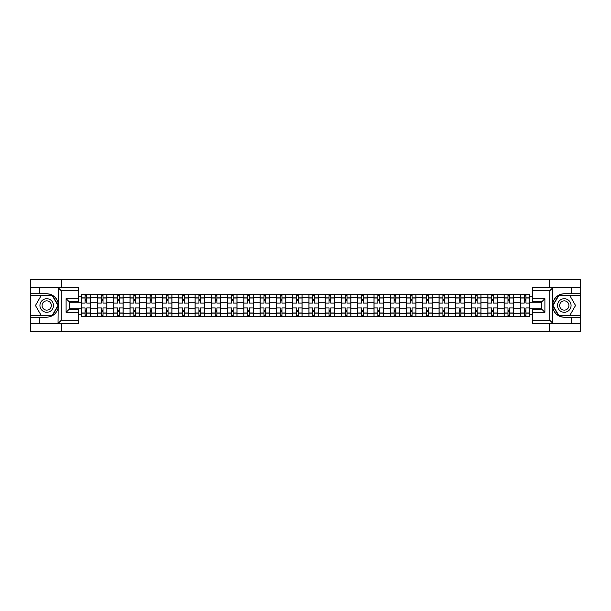 <?xml version="1.0" encoding="UTF-8"?>
<svg xmlns="http://www.w3.org/2000/svg" width="611" height="611" viewBox="0 0 611 611"><rect width="100%" height="100%" fill="white"/><g stroke="black" fill="none" stroke-linecap="round" stroke-linejoin="round"><path stroke-width="0.92" d="M78.62 290.744L61.253 290.744L58.037 287.621L78.62 287.621L78.62 301.796L69.234 301.796L69.234 309.204L78.62 309.204L78.62 323.379L58.037 323.379L58.221 303.232C56.602 297.374 52.767 294.219 46.711 293.769A11.731 11.731 0 0 1 58.221 307.768C56.602 313.626 52.767 316.781 46.711 317.231L30.55 317.231L30.55 331.567L580.45 331.567L580.45 295.441L558.477 295.441L552.672 305.5L558.477 315.559L580.45 315.559M564.289 293.769C558.233 294.219 554.398 297.374 552.779 303.232L552.779 307.768C554.398 313.626 558.233 316.781 564.289 317.231A11.731 11.731 0 0 1 552.558 305.5A11.731 11.731 0 0 1 564.289 293.769L580.45 293.769L580.45 279.433L30.55 279.433L30.55 315.559L52.523 315.559L58.328 305.5L52.523 295.441L30.55 295.441M97.493 316.712L97.493 297.473L90.604 297.473L90.604 316.712M90.604 297.473L90.604 294.288M97.493 297.473L97.493 294.288M106.872 294.288L106.872 316.712M113.753 316.712L113.753 294.288M123.139 294.288L123.139 316.712M130.021 316.712L130.021 294.288M139.407 294.288L139.407 316.712M146.289 316.712L146.289 294.288M155.668 294.288L155.668 316.712M162.549 316.712L162.549 294.288M171.935 294.288L171.935 316.712M178.817 316.712L178.817 294.288M188.203 294.288L188.203 316.712M195.085 316.712L195.085 294.288M204.464 294.288L204.464 316.712M211.345 316.712L211.345 294.288M220.731 294.288L220.731 316.712M227.613 316.712L227.613 294.288M236.999 294.288L236.999 316.712M243.881 316.712L243.881 294.288M253.26 294.288L253.26 316.712M260.141 316.712L260.141 294.288M269.527 294.288L269.527 316.712M276.409 316.712L276.409 294.288M285.795 294.288L285.795 316.712M292.677 316.712L292.677 294.288M302.055 294.288L302.055 316.712M308.945 316.712L308.945 294.288M318.323 294.288L318.323 316.712M325.205 316.712L325.205 294.288M334.591 294.288L334.591 316.712M341.473 316.712L341.473 294.288M350.859 294.288L350.859 316.712M357.74 316.712L357.74 294.288M367.119 294.288L367.119 316.712M374.001 316.712L374.001 294.288M383.387 294.288L383.387 316.712M390.269 316.712L390.269 294.288M399.655 294.288L399.655 316.712M406.536 316.712L406.536 294.288M415.915 294.288L415.915 316.712M422.797 316.712L422.797 294.288M432.183 294.288L432.183 316.712M439.065 316.712L439.065 294.288M448.451 294.288L448.451 316.712M455.332 316.712L455.332 294.288M464.711 294.288L464.711 316.712M471.593 316.712L471.593 294.288M480.979 294.288L480.979 316.712M487.861 316.712L487.861 294.288M497.247 294.288L497.247 316.712M504.128 316.712L504.128 294.288M513.507 294.288L513.507 316.712M520.396 316.712L520.396 294.288M520.396 308.731L513.507 308.731M504.128 308.731L497.247 308.731M487.861 308.731L480.979 308.731M471.593 308.731L464.711 308.731M455.332 308.731L448.451 308.731M439.065 308.731L432.183 308.731M422.797 308.731L415.915 308.731M406.536 308.731L399.655 308.731M390.269 308.731L383.387 308.731M374.001 308.731L367.119 308.731M357.74 308.731L350.859 308.731M341.473 308.731L334.591 308.731M325.205 308.731L318.323 308.731M308.945 308.731L302.055 308.731M292.677 308.731L285.795 308.731M276.409 308.731L269.527 308.731M260.141 308.731L253.26 308.731M243.881 308.731L236.999 308.731M227.613 308.731L220.731 308.731M211.345 308.731L204.464 308.731M195.085 308.731L188.203 308.731M178.817 308.731L171.935 308.731M162.549 308.731L155.668 308.731M146.289 308.731L139.407 308.731M130.021 308.731L123.139 308.731M113.753 308.731L106.872 308.731M97.493 308.731L90.604 308.731M520.396 302.269L513.507 302.269M504.128 302.269L497.247 302.269M487.861 302.269L480.979 302.269M471.593 302.269L464.711 302.269M455.332 302.269L448.451 302.269M439.065 302.269L432.183 302.269M422.797 302.269L415.915 302.269M406.536 302.269L399.655 302.269M390.269 302.269L383.387 302.269M374.001 302.269L367.119 302.269M357.74 302.269L350.859 302.269M341.473 302.269L334.591 302.269M325.205 302.269L318.323 302.269M308.945 302.269L302.055 302.269M292.677 302.269L285.795 302.269M276.409 302.269L269.527 302.269M260.141 302.269L253.26 302.269M243.881 302.269L236.999 302.269M227.613 302.269L220.731 302.269M211.345 302.269L204.464 302.269M195.085 302.269L188.203 302.269M178.817 302.269L171.935 302.269M162.549 302.269L155.668 302.269M146.289 302.269L139.407 302.269M130.021 302.269L123.139 302.269M113.753 302.269L106.872 302.269M97.493 302.269L90.604 302.269M69.234 308.731L81.225 308.731L81.225 302.269L69.234 302.269M78.62 296.74L81.225 296.74L81.225 302.269M541.766 302.269L529.775 302.269L529.775 294.288L81.225 294.288L81.225 296.74M529.775 296.74L532.38 296.74M532.38 314.26L529.775 314.26L529.775 308.731L541.766 308.731M81.225 308.731L81.225 316.712L529.775 316.712L529.775 314.26M81.225 314.26L78.62 314.26M549.381 331.567L549.381 323.379M549.381 287.621L549.381 279.433M61.619 331.567L61.619 323.379M61.619 287.621L61.619 279.433M529.775 302.269L529.775 308.731M86.747 315.146L85.082 315.146M85.082 295.854L86.747 295.854M103.015 315.146L101.35 315.146M101.35 295.854L103.015 295.854M119.282 315.146L117.61 315.146M117.61 295.854L119.282 295.854M135.543 315.146L133.878 315.146M133.878 295.854L135.543 295.854M151.811 315.146L150.146 315.146M150.146 295.854L151.811 295.854M168.078 315.146L166.406 315.146M166.406 295.854L168.078 295.854M184.346 315.146L182.674 315.146M182.674 295.854L184.346 295.854M200.607 315.146L198.942 315.146M198.942 295.854L200.607 295.854M216.874 315.146L215.202 315.146M215.202 295.854L216.874 295.854M233.142 315.146L231.47 315.146M231.47 295.854L233.142 295.854M249.403 315.146L247.738 315.146M247.738 295.854L249.403 295.854M265.67 315.146L264.005 315.146M264.005 295.854L265.67 295.854M281.938 315.146L280.266 315.146M280.266 295.854L281.938 295.854M298.199 315.146L296.534 315.146M296.534 295.854L298.199 295.854M314.466 315.146L312.801 315.146M312.801 295.854L314.466 295.854M330.734 315.146L329.062 315.146M329.062 295.854L330.734 295.854M346.995 315.146L345.33 315.146M345.33 295.854L346.995 295.854M363.262 315.146L361.597 315.146M361.597 295.854L363.262 295.854M379.53 315.146L377.858 315.146M377.858 295.854L379.53 295.854M395.798 315.146L394.126 315.146M394.126 295.854L395.798 295.854M412.058 315.146L410.393 315.146M410.393 295.854L412.058 295.854M428.326 315.146L426.654 315.146M426.654 295.854L428.326 295.854M444.594 315.146L442.922 315.146M442.922 295.854L444.594 295.854M460.854 315.146L459.189 315.146M459.189 295.854L460.854 295.854M477.122 315.146L475.457 315.146M475.457 295.854L477.122 295.854M493.39 315.146L491.718 315.146M491.718 295.854L493.39 295.854M509.65 315.146L507.985 315.146M507.985 295.854L509.65 295.854M525.918 315.146L524.253 315.146M524.253 295.854L525.918 295.854M90.558 316.712L90.558 303.048L86.747 303.048L86.747 294.288M85.082 294.288L85.082 303.048L81.278 303.048L81.278 294.288M90.558 303.048L90.558 294.288M81.278 316.712L81.278 307.952L85.082 307.952L85.082 316.712M86.747 316.712L86.747 307.952L90.558 307.952M85.082 300.757L86.747 300.757M81.278 307.952L81.278 303.048M86.747 310.243L85.082 310.243M86.747 315.352L85.082 315.352M85.082 311.602L86.747 311.602M86.747 299.398L85.082 299.398M85.082 295.648L86.747 295.648M39.516 317.231L39.516 323.379L30.55 323.379M58.037 323.379L39.516 323.379M30.55 317.231L30.55 315.559M58.037 287.621L39.516 287.621L39.516 293.769L30.55 293.769M39.516 287.621L30.55 287.621M46.711 293.769L39.516 293.769M69.234 301.796L66.103 298.672L78.62 298.672M78.62 312.328L66.103 312.328L69.234 309.204M58.221 323.288L61.253 320.256L78.62 320.256M552.963 287.621L549.747 290.744L532.38 290.744L532.38 287.621L580.45 287.621M571.484 293.769L571.484 287.621M532.38 320.256L549.747 320.256L552.963 323.379L532.38 323.379L532.38 309.204L541.766 309.204L541.766 301.796L532.38 301.796L532.38 290.744M580.45 293.769L580.45 295.441M552.963 323.379L571.484 323.379L571.484 317.231L580.45 317.231M571.484 323.379L580.45 323.379M564.289 317.231L571.484 317.231M541.766 309.204L544.897 312.328L532.38 312.328M532.38 298.672L544.897 298.672L541.766 301.796M39.936 305.5A6.774 6.774 0 0 0 46.711 312.274A6.774 6.774 0 0 0 53.485 305.5A6.774 6.774 0 0 0 46.711 298.726A6.774 6.774 0 0 0 39.936 305.5M42.075 305.5A4.644 4.644 0 0 0 46.711 310.144A4.644 4.644 0 0 0 51.355 305.5A4.644 4.644 0 0 0 46.711 300.856A4.644 4.644 0 0 0 42.075 305.5M52.34 295.755L57.969 305.5L52.34 315.245L41.082 315.245L35.453 305.5L41.082 295.755L52.34 295.755M557.515 305.5A6.774 6.774 0 0 0 564.289 312.274A6.774 6.774 0 0 0 571.064 305.5A6.774 6.774 0 0 0 564.289 298.726A6.774 6.774 0 0 0 557.515 305.5M559.645 305.5A4.644 4.644 0 0 0 564.289 310.144A4.644 4.644 0 0 0 568.925 305.5A4.644 4.644 0 0 0 564.289 300.856A4.644 4.644 0 0 0 559.645 305.5M569.918 295.755L575.547 305.5L569.918 315.245L558.66 315.245L553.031 305.5L558.66 295.755L569.918 295.755M106.818 316.712L106.818 303.048L103.015 303.048L103.015 294.288M101.35 294.288L101.35 303.048L97.539 303.048L97.539 294.288M106.818 303.048L106.818 294.288M97.539 316.712L97.539 307.952L101.35 307.952L101.35 316.712M103.015 316.712L103.015 307.952L106.818 307.952M101.35 300.757L103.015 300.757M97.539 307.952L97.539 303.048M103.015 310.243L101.35 310.243M103.015 315.352L101.35 315.352M101.35 311.602L103.015 311.602M103.015 299.398L101.35 299.398M101.35 295.648L103.015 295.648M123.086 316.712L123.086 303.048L119.282 303.048L119.282 294.288M117.61 294.288L117.61 303.048L113.806 303.048L113.806 294.288M123.086 303.048L123.086 294.288M113.806 316.712L113.806 307.952L117.61 307.952L117.61 316.712M119.282 316.712L119.282 307.952L123.086 307.952M117.61 300.757L119.282 300.757M113.806 307.952L113.806 303.048M119.282 310.243L117.61 310.243M119.282 315.352L117.61 315.352M117.61 311.602L119.282 311.602M119.282 299.398L117.61 299.398M117.61 295.648L119.282 295.648M139.354 316.712L139.354 303.048L135.543 303.048L135.543 294.288M133.878 294.288L133.878 303.048L130.074 303.048L130.074 294.288M139.354 303.048L139.354 294.288M130.074 316.712L130.074 307.952L133.878 307.952L133.878 316.712M135.543 316.712L135.543 307.952L139.354 307.952M133.878 300.757L135.543 300.757M130.074 307.952L130.074 303.048M135.543 310.243L133.878 310.243M135.543 315.352L133.878 315.352M133.878 311.602L135.543 311.602M135.543 299.398L133.878 299.398M133.878 295.648L135.543 295.648M155.614 316.712L155.614 303.048L151.811 303.048L151.811 294.288M150.146 294.288L150.146 303.048L146.334 303.048L146.334 294.288M155.614 303.048L155.614 294.288M146.334 316.712L146.334 307.952L150.146 307.952L150.146 316.712M151.811 316.712L151.811 307.952L155.614 307.952M150.146 300.757L151.811 300.757M146.334 307.952L146.334 303.048M151.811 310.243L150.146 310.243M151.811 315.352L150.146 315.352M150.146 311.602L151.811 311.602M151.811 299.398L150.146 299.398M150.146 295.648L151.811 295.648M171.882 316.712L171.882 303.048L168.078 303.048L168.078 294.288M166.406 294.288L166.406 303.048L162.602 303.048L162.602 294.288M171.882 303.048L171.882 294.288M162.602 316.712L162.602 307.952L166.406 307.952L166.406 316.712M168.078 316.712L168.078 307.952L171.882 307.952M166.406 300.757L168.078 300.757M162.602 307.952L162.602 303.048M168.078 310.243L166.406 310.243M168.078 315.352L166.406 315.352M166.406 311.602L168.078 311.602M168.078 299.398L166.406 299.398M166.406 295.648L168.078 295.648M188.15 316.712L188.15 303.048L184.346 303.048L184.346 294.288M182.674 294.288L182.674 303.048L178.87 303.048L178.87 294.288M188.15 303.048L188.15 294.288M178.87 316.712L178.87 307.952L182.674 307.952L182.674 316.712M184.346 316.712L184.346 307.952L188.15 307.952M182.674 300.757L184.346 300.757M178.87 307.952L178.87 303.048M184.346 310.243L182.674 310.243M184.346 315.352L182.674 315.352M182.674 311.602L184.346 311.602M184.346 299.398L182.674 299.398M182.674 295.648L184.346 295.648M204.418 316.712L204.418 303.048L200.607 303.048L200.607 294.288M198.942 294.288L198.942 303.048L195.13 303.048L195.13 294.288M204.418 303.048L204.418 294.288M195.13 316.712L195.13 307.952L198.942 307.952L198.942 316.712M200.607 316.712L200.607 307.952L204.418 307.952M198.942 300.757L200.607 300.757M195.13 307.952L195.13 303.048M200.607 310.243L198.942 310.243M200.607 315.352L198.942 315.352M198.942 311.602L200.607 311.602M200.607 299.398L198.942 299.398M198.942 295.648L200.607 295.648M220.678 316.712L220.678 303.048L216.874 303.048L216.874 294.288M215.202 294.288L215.202 303.048L211.398 303.048L211.398 294.288M220.678 303.048L220.678 294.288M211.398 316.712L211.398 307.952L215.202 307.952L215.202 316.712M216.874 316.712L216.874 307.952L220.678 307.952M215.202 300.757L216.874 300.757M211.398 307.952L211.398 303.048M216.874 310.243L215.202 310.243M216.874 315.352L215.202 315.352M215.202 311.602L216.874 311.602M216.874 299.398L215.202 299.398M215.202 295.648L216.874 295.648M236.946 316.712L236.946 303.048L233.142 303.048L233.142 294.288M231.47 294.288L231.47 303.048L227.666 303.048L227.666 294.288M236.946 303.048L236.946 294.288M227.666 316.712L227.666 307.952L231.47 307.952L231.47 316.712M233.142 316.712L233.142 307.952L236.946 307.952M231.47 300.757L233.142 300.757M227.666 307.952L227.666 303.048M233.142 310.243L231.47 310.243M233.142 315.352L231.47 315.352M231.47 311.602L233.142 311.602M233.142 299.398L231.47 299.398M231.47 295.648L233.142 295.648M253.214 316.712L253.214 303.048L249.403 303.048L249.403 294.288M247.738 294.288L247.738 303.048L243.934 303.048L243.934 294.288M253.214 303.048L253.214 294.288M243.934 316.712L243.934 307.952L247.738 307.952L247.738 316.712M249.403 316.712L249.403 307.952L253.214 307.952M247.738 300.757L249.403 300.757M243.934 307.952L243.934 303.048M249.403 310.243L247.738 310.243M249.403 315.352L247.738 315.352M247.738 311.602L249.403 311.602M249.403 299.398L247.738 299.398M247.738 295.648L249.403 295.648M269.474 316.712L269.474 303.048L265.67 303.048L265.67 294.288M264.005 294.288L264.005 303.048L260.194 303.048L260.194 294.288M269.474 303.048L269.474 294.288M260.194 316.712L260.194 307.952L264.005 307.952L264.005 316.712M265.67 316.712L265.67 307.952L269.474 307.952M264.005 300.757L265.67 300.757M260.194 307.952L260.194 303.048M265.67 310.243L264.005 310.243M265.67 315.352L264.005 315.352M264.005 311.602L265.67 311.602M265.67 299.398L264.005 299.398M264.005 295.648L265.67 295.648M285.742 316.712L285.742 303.048L281.938 303.048L281.938 294.288M280.266 294.288L280.266 303.048L276.462 303.048L276.462 294.288M285.742 303.048L285.742 294.288M276.462 316.712L276.462 307.952L280.266 307.952L280.266 316.712M281.938 316.712L281.938 307.952L285.742 307.952M280.266 300.757L281.938 300.757M276.462 307.952L276.462 303.048M281.938 310.243L280.266 310.243M281.938 315.352L280.266 315.352M280.266 311.602L281.938 311.602M281.938 299.398L280.266 299.398M280.266 295.648L281.938 295.648M302.01 316.712L302.01 303.048L298.199 303.048L298.199 294.288M296.534 294.288L296.534 303.048L292.73 303.048L292.73 294.288M302.01 303.048L302.01 294.288M292.73 316.712L292.73 307.952L296.534 307.952L296.534 316.712M298.199 316.712L298.199 307.952L302.01 307.952M296.534 300.757L298.199 300.757M292.73 307.952L292.73 303.048M298.199 310.243L296.534 310.243M298.199 315.352L296.534 315.352M296.534 311.602L298.199 311.602M298.199 299.398L296.534 299.398M296.534 295.648L298.199 295.648M318.27 316.712L318.27 303.048L314.466 303.048L314.466 294.288M312.801 294.288L312.801 303.048L308.99 303.048L308.99 294.288M318.27 303.048L318.27 294.288M308.99 316.712L308.99 307.952L312.801 307.952L312.801 316.712M314.466 316.712L314.466 307.952L318.27 307.952M312.801 300.757L314.466 300.757M308.99 307.952L308.99 303.048M314.466 310.243L312.801 310.243M314.466 315.352L312.801 315.352M312.801 311.602L314.466 311.602M314.466 299.398L312.801 299.398M312.801 295.648L314.466 295.648M334.538 316.712L334.538 303.048L330.734 303.048L330.734 294.288M329.062 294.288L329.062 303.048L325.258 303.048L325.258 294.288M334.538 303.048L334.538 294.288M325.258 316.712L325.258 307.952L329.062 307.952L329.062 316.712M330.734 316.712L330.734 307.952L334.538 307.952M329.062 300.757L330.734 300.757M325.258 307.952L325.258 303.048M330.734 310.243L329.062 310.243M330.734 315.352L329.062 315.352M329.062 311.602L330.734 311.602M330.734 299.398L329.062 299.398M329.062 295.648L330.734 295.648M350.806 316.712L350.806 303.048L346.995 303.048L346.995 294.288M345.33 294.288L345.33 303.048L341.526 303.048L341.526 294.288M350.806 303.048L350.806 294.288M341.526 316.712L341.526 307.952L345.33 307.952L345.33 316.712M346.995 316.712L346.995 307.952L350.806 307.952M345.33 300.757L346.995 300.757M341.526 307.952L341.526 303.048M346.995 310.243L345.33 310.243M346.995 315.352L345.33 315.352M345.33 311.602L346.995 311.602M346.995 299.398L345.33 299.398M345.33 295.648L346.995 295.648M367.066 316.712L367.066 303.048L363.262 303.048L363.262 294.288M361.597 294.288L361.597 303.048L357.786 303.048L357.786 294.288M367.066 303.048L367.066 294.288M357.786 316.712L357.786 307.952L361.597 307.952L361.597 316.712M363.262 316.712L363.262 307.952L367.066 307.952M361.597 300.757L363.262 300.757M357.786 307.952L357.786 303.048M363.262 310.243L361.597 310.243M363.262 315.352L361.597 315.352M361.597 311.602L363.262 311.602M363.262 299.398L361.597 299.398M361.597 295.648L363.262 295.648M383.334 316.712L383.334 303.048L379.53 303.048L379.53 294.288M377.858 294.288L377.858 303.048L374.054 303.048L374.054 294.288M383.334 303.048L383.334 294.288M374.054 316.712L374.054 307.952L377.858 307.952L377.858 316.712M379.53 316.712L379.53 307.952L383.334 307.952M377.858 300.757L379.53 300.757M374.054 307.952L374.054 303.048M379.53 310.243L377.858 310.243M379.53 315.352L377.858 315.352M377.858 311.602L379.53 311.602M379.53 299.398L377.858 299.398M377.858 295.648L379.53 295.648M399.602 316.712L399.602 303.048L395.798 303.048L395.798 294.288M394.126 294.288L394.126 303.048L390.322 303.048L390.322 294.288M399.602 303.048L399.602 294.288M390.322 316.712L390.322 307.952L394.126 307.952L394.126 316.712M395.798 316.712L395.798 307.952L399.602 307.952M394.126 300.757L395.798 300.757M390.322 307.952L390.322 303.048M395.798 310.243L394.126 310.243M395.798 315.352L394.126 315.352M394.126 311.602L395.798 311.602M395.798 299.398L394.126 299.398M394.126 295.648L395.798 295.648M415.87 316.712L415.87 303.048L412.058 303.048L412.058 294.288M410.393 294.288L410.393 303.048L406.582 303.048L406.582 294.288M415.87 303.048L415.87 294.288M406.582 316.712L406.582 307.952L410.393 307.952L410.393 316.712M412.058 316.712L412.058 307.952L415.87 307.952M410.393 300.757L412.058 300.757M406.582 307.952L406.582 303.048M412.058 310.243L410.393 310.243M412.058 315.352L410.393 315.352M410.393 311.602L412.058 311.602M412.058 299.398L410.393 299.398M410.393 295.648L412.058 295.648M432.13 316.712L432.13 303.048L428.326 303.048L428.326 294.288M426.654 294.288L426.654 303.048L422.85 303.048L422.85 294.288M432.13 303.048L432.13 294.288M422.85 316.712L422.85 307.952L426.654 307.952L426.654 316.712M428.326 316.712L428.326 307.952L432.13 307.952M426.654 300.757L428.326 300.757M422.85 307.952L422.85 303.048M428.326 310.243L426.654 310.243M428.326 315.352L426.654 315.352M426.654 311.602L428.326 311.602M428.326 299.398L426.654 299.398M426.654 295.648L428.326 295.648M448.398 316.712L448.398 303.048L444.594 303.048L444.594 294.288M442.922 294.288L442.922 303.048L439.118 303.048L439.118 294.288M448.398 303.048L448.398 294.288M439.118 316.712L439.118 307.952L442.922 307.952L442.922 316.712M444.594 316.712L444.594 307.952L448.398 307.952M442.922 300.757L444.594 300.757M439.118 307.952L439.118 303.048M444.594 310.243L442.922 310.243M444.594 315.352L442.922 315.352M442.922 311.602L444.594 311.602M444.594 299.398L442.922 299.398M442.922 295.648L444.594 295.648M464.666 316.712L464.666 303.048L460.854 303.048L460.854 294.288M459.189 294.288L459.189 303.048L455.386 303.048L455.386 294.288M464.666 303.048L464.666 294.288M455.386 316.712L455.386 307.952L459.189 307.952L459.189 316.712M460.854 316.712L460.854 307.952L464.666 307.952M459.189 300.757L460.854 300.757M455.386 307.952L455.386 303.048M460.854 310.243L459.189 310.243M460.854 315.352L459.189 315.352M459.189 311.602L460.854 311.602M460.854 299.398L459.189 299.398M459.189 295.648L460.854 295.648M480.926 316.712L480.926 303.048L477.122 303.048L477.122 294.288M475.457 294.288L475.457 303.048L471.646 303.048L471.646 294.288M480.926 303.048L480.926 294.288M471.646 316.712L471.646 307.952L475.457 307.952L475.457 316.712M477.122 316.712L477.122 307.952L480.926 307.952M475.457 300.757L477.122 300.757M471.646 307.952L471.646 303.048M477.122 310.243L475.457 310.243M477.122 315.352L475.457 315.352M475.457 311.602L477.122 311.602M477.122 299.398L475.457 299.398M475.457 295.648L477.122 295.648M497.194 316.712L497.194 303.048L493.39 303.048L493.39 294.288M491.718 294.288L491.718 303.048L487.914 303.048L487.914 294.288M497.194 303.048L497.194 294.288M487.914 316.712L487.914 307.952L491.718 307.952L491.718 316.712M493.39 316.712L493.39 307.952L497.194 307.952M491.718 300.757L493.39 300.757M487.914 307.952L487.914 303.048M493.39 310.243L491.718 310.243M493.39 315.352L491.718 315.352M491.718 311.602L493.39 311.602M493.39 299.398L491.718 299.398M491.718 295.648L493.39 295.648M513.461 316.712L513.461 303.048L509.65 303.048L509.65 294.288M507.985 294.288L507.985 303.048L504.182 303.048L504.182 294.288M513.461 303.048L513.461 294.288M504.182 316.712L504.182 307.952L507.985 307.952L507.985 316.712M509.65 316.712L509.65 307.952L513.461 307.952M507.985 300.757L509.65 300.757M504.182 307.952L504.182 303.048M509.65 310.243L507.985 310.243M509.65 315.352L507.985 315.352M507.985 311.602L509.65 311.602M509.65 299.398L507.985 299.398M507.985 295.648L509.65 295.648M529.722 316.712L529.722 303.048L525.918 303.048L525.918 294.288M524.253 294.288L524.253 303.048L520.442 303.048L520.442 294.288M529.722 303.048L529.722 294.288M520.442 316.712L520.442 307.952L524.253 307.952L524.253 316.712M525.918 316.712L525.918 307.952L529.722 307.952M524.253 300.757L525.918 300.757M520.442 307.952L520.442 303.048M525.918 310.243L524.253 310.243M525.918 315.352L524.253 315.352M524.253 311.602L525.918 311.602M525.918 299.398L524.253 299.398M524.253 295.648L525.918 295.648M504.128 297.473L497.247 297.473M487.861 297.473L480.979 297.473M471.593 297.473L464.711 297.473M455.332 297.473L448.451 297.473M439.065 297.473L432.183 297.473M422.797 297.473L415.915 297.473M406.536 297.473L399.655 297.473M390.269 297.473L383.387 297.473M374.001 297.473L367.119 297.473M357.74 297.473L350.859 297.473M341.473 297.473L334.591 297.473M325.205 297.473L318.323 297.473M308.945 297.473L302.055 297.473M292.677 297.473L285.795 297.473M276.409 297.473L269.527 297.473M260.141 297.473L253.26 297.473M243.881 297.473L236.999 297.473M227.613 297.473L220.731 297.473M211.345 297.473L204.464 297.473M195.085 297.473L188.203 297.473M178.817 297.473L171.935 297.473M162.549 297.473L155.668 297.473M146.289 297.473L139.407 297.473M130.021 297.473L123.139 297.473M113.753 297.473L106.872 297.473M520.396 297.473L513.507 297.473M504.128 313.527L497.247 313.527M487.861 313.527L480.979 313.527M471.593 313.527L464.711 313.527M455.332 313.527L448.451 313.527M439.065 313.527L432.183 313.527M422.797 313.527L415.915 313.527M406.536 313.527L399.655 313.527M390.269 313.527L383.387 313.527M374.001 313.527L367.119 313.527M357.74 313.527L350.859 313.527M341.473 313.527L334.591 313.527M325.205 313.527L318.323 313.527M308.945 313.527L302.055 313.527M292.677 313.527L285.795 313.527M276.409 313.527L269.527 313.527M260.141 313.527L253.26 313.527M243.881 313.527L236.999 313.527M227.613 313.527L220.731 313.527M211.345 313.527L204.464 313.527M195.085 313.527L188.203 313.527M178.817 313.527L171.935 313.527M162.549 313.527L155.668 313.527M146.289 313.527L139.407 313.527M130.021 313.527L123.139 313.527M113.753 313.527L106.872 313.527M97.493 313.527L90.604 313.527M520.396 313.527L513.507 313.527M90.558 297.885L86.747 297.885M85.082 297.885L81.278 297.885M85.082 298.031L81.278 298.031M85.082 312.969L81.278 312.969M85.082 313.115L81.278 313.115M90.558 313.115L86.747 313.115M90.558 298.031L86.747 298.031M90.558 312.969L86.747 312.969M58.221 303.232L58.221 287.712M61.253 290.744L61.253 320.256M66.103 312.328L66.103 298.672M552.779 287.712L552.779 303.232M552.779 307.768L552.779 323.288M549.747 320.256L549.747 290.744M544.897 298.672L544.897 312.328M106.818 297.885L103.015 297.885M101.35 297.885L97.539 297.885M101.35 298.031L97.539 298.031M101.35 312.969L97.539 312.969M101.35 313.115L97.539 313.115M106.818 313.115L103.015 313.115M106.818 298.031L103.015 298.031M106.818 312.969L103.015 312.969M123.086 297.885L119.282 297.885M117.61 297.885L113.806 297.885M117.61 298.031L113.806 298.031M117.61 312.969L113.806 312.969M117.61 313.115L113.806 313.115M123.086 313.115L119.282 313.115M123.086 298.031L119.282 298.031M123.086 312.969L119.282 312.969M139.354 297.885L135.543 297.885M133.878 297.885L130.074 297.885M133.878 298.031L130.074 298.031M133.878 312.969L130.074 312.969M133.878 313.115L130.074 313.115M139.354 313.115L135.543 313.115M139.354 298.031L135.543 298.031M139.354 312.969L135.543 312.969M155.614 297.885L151.811 297.885M150.146 297.885L146.334 297.885M150.146 298.031L146.334 298.031M150.146 312.969L146.334 312.969M150.146 313.115L146.334 313.115M155.614 313.115L151.811 313.115M155.614 298.031L151.811 298.031M155.614 312.969L151.811 312.969M171.882 297.885L168.078 297.885M166.406 297.885L162.602 297.885M166.406 298.031L162.602 298.031M166.406 312.969L162.602 312.969M166.406 313.115L162.602 313.115M171.882 313.115L168.078 313.115M171.882 298.031L168.078 298.031M171.882 312.969L168.078 312.969M188.15 297.885L184.346 297.885M182.674 297.885L178.87 297.885M182.674 298.031L178.87 298.031M182.674 312.969L178.87 312.969M182.674 313.115L178.87 313.115M188.15 313.115L184.346 313.115M188.15 298.031L184.346 298.031M188.15 312.969L184.346 312.969M204.418 297.885L200.607 297.885M198.942 297.885L195.13 297.885M198.942 298.031L195.13 298.031M198.942 312.969L195.13 312.969M198.942 313.115L195.13 313.115M204.418 313.115L200.607 313.115M204.418 298.031L200.607 298.031M204.418 312.969L200.607 312.969M220.678 297.885L216.874 297.885M215.202 297.885L211.398 297.885M215.202 298.031L211.398 298.031M215.202 312.969L211.398 312.969M215.202 313.115L211.398 313.115M220.678 313.115L216.874 313.115M220.678 298.031L216.874 298.031M220.678 312.969L216.874 312.969M236.946 297.885L233.142 297.885M231.47 297.885L227.666 297.885M231.47 298.031L227.666 298.031M231.47 312.969L227.666 312.969M231.47 313.115L227.666 313.115M236.946 313.115L233.142 313.115M236.946 298.031L233.142 298.031M236.946 312.969L233.142 312.969M253.214 297.885L249.403 297.885M247.738 297.885L243.934 297.885M247.738 298.031L243.934 298.031M247.738 312.969L243.934 312.969M247.738 313.115L243.934 313.115M253.214 313.115L249.403 313.115M253.214 298.031L249.403 298.031M253.214 312.969L249.403 312.969M269.474 297.885L265.67 297.885M264.005 297.885L260.194 297.885M264.005 298.031L260.194 298.031M264.005 312.969L260.194 312.969M264.005 313.115L260.194 313.115M269.474 313.115L265.67 313.115M269.474 298.031L265.67 298.031M269.474 312.969L265.67 312.969M285.742 297.885L281.938 297.885M280.266 297.885L276.462 297.885M280.266 298.031L276.462 298.031M280.266 312.969L276.462 312.969M280.266 313.115L276.462 313.115M285.742 313.115L281.938 313.115M285.742 298.031L281.938 298.031M285.742 312.969L281.938 312.969M302.01 297.885L298.199 297.885M296.534 297.885L292.73 297.885M296.534 298.031L292.73 298.031M296.534 312.969L292.73 312.969M296.534 313.115L292.73 313.115M302.01 313.115L298.199 313.115M302.01 298.031L298.199 298.031M302.01 312.969L298.199 312.969M318.27 297.885L314.466 297.885M312.801 297.885L308.99 297.885M312.801 298.031L308.99 298.031M312.801 312.969L308.99 312.969M312.801 313.115L308.99 313.115M318.27 313.115L314.466 313.115M318.27 298.031L314.466 298.031M318.27 312.969L314.466 312.969M334.538 297.885L330.734 297.885M329.062 297.885L325.258 297.885M329.062 298.031L325.258 298.031M329.062 312.969L325.258 312.969M329.062 313.115L325.258 313.115M334.538 313.115L330.734 313.115M334.538 298.031L330.734 298.031M334.538 312.969L330.734 312.969M350.806 297.885L346.995 297.885M345.33 297.885L341.526 297.885M345.33 298.031L341.526 298.031M345.33 312.969L341.526 312.969M345.33 313.115L341.526 313.115M350.806 313.115L346.995 313.115M350.806 298.031L346.995 298.031M350.806 312.969L346.995 312.969M367.066 297.885L363.262 297.885M361.597 297.885L357.786 297.885M361.597 298.031L357.786 298.031M361.597 312.969L357.786 312.969M361.597 313.115L357.786 313.115M367.066 313.115L363.262 313.115M367.066 298.031L363.262 298.031M367.066 312.969L363.262 312.969M383.334 297.885L379.53 297.885M377.858 297.885L374.054 297.885M377.858 298.031L374.054 298.031M377.858 312.969L374.054 312.969M377.858 313.115L374.054 313.115M383.334 313.115L379.53 313.115M383.334 298.031L379.53 298.031M383.334 312.969L379.53 312.969M399.602 297.885L395.798 297.885M394.126 297.885L390.322 297.885M394.126 298.031L390.322 298.031M394.126 312.969L390.322 312.969M394.126 313.115L390.322 313.115M399.602 313.115L395.798 313.115M399.602 298.031L395.798 298.031M399.602 312.969L395.798 312.969M415.87 297.885L412.058 297.885M410.393 297.885L406.582 297.885M410.393 298.031L406.582 298.031M410.393 312.969L406.582 312.969M410.393 313.115L406.582 313.115M415.87 313.115L412.058 313.115M415.87 298.031L412.058 298.031M415.87 312.969L412.058 312.969M432.13 297.885L428.326 297.885M426.654 297.885L422.85 297.885M426.654 298.031L422.85 298.031M426.654 312.969L422.85 312.969M426.654 313.115L422.85 313.115M432.13 313.115L428.326 313.115M432.13 298.031L428.326 298.031M432.13 312.969L428.326 312.969M448.398 297.885L444.594 297.885M442.922 297.885L439.118 297.885M442.922 298.031L439.118 298.031M442.922 312.969L439.118 312.969M442.922 313.115L439.118 313.115M448.398 313.115L444.594 313.115M448.398 298.031L444.594 298.031M448.398 312.969L444.594 312.969M464.666 297.885L460.854 297.885M459.189 297.885L455.386 297.885M459.189 298.031L455.386 298.031M459.189 312.969L455.386 312.969M459.189 313.115L455.386 313.115M464.666 313.115L460.854 313.115M464.666 298.031L460.854 298.031M464.666 312.969L460.854 312.969M480.926 297.885L477.122 297.885M475.457 297.885L471.646 297.885M475.457 298.031L471.646 298.031M475.457 312.969L471.646 312.969M475.457 313.115L471.646 313.115M480.926 313.115L477.122 313.115M480.926 298.031L477.122 298.031M480.926 312.969L477.122 312.969M497.194 297.885L493.39 297.885M491.718 297.885L487.914 297.885M491.718 298.031L487.914 298.031M491.718 312.969L487.914 312.969M491.718 313.115L487.914 313.115M497.194 313.115L493.39 313.115M497.194 298.031L493.39 298.031M497.194 312.969L493.39 312.969M513.461 297.885L509.65 297.885M507.985 297.885L504.182 297.885M507.985 298.031L504.182 298.031M507.985 312.969L504.182 312.969M507.985 313.115L504.182 313.115M513.461 313.115L509.65 313.115M513.461 298.031L509.65 298.031M513.461 312.969L509.65 312.969M529.722 297.885L525.918 297.885M524.253 297.885L520.442 297.885M524.253 298.031L520.442 298.031M524.253 312.969L520.442 312.969M524.253 313.115L520.442 313.115M529.722 313.115L525.918 313.115M529.722 298.031L525.918 298.031M529.722 312.969L525.918 312.969"/></g></svg>
